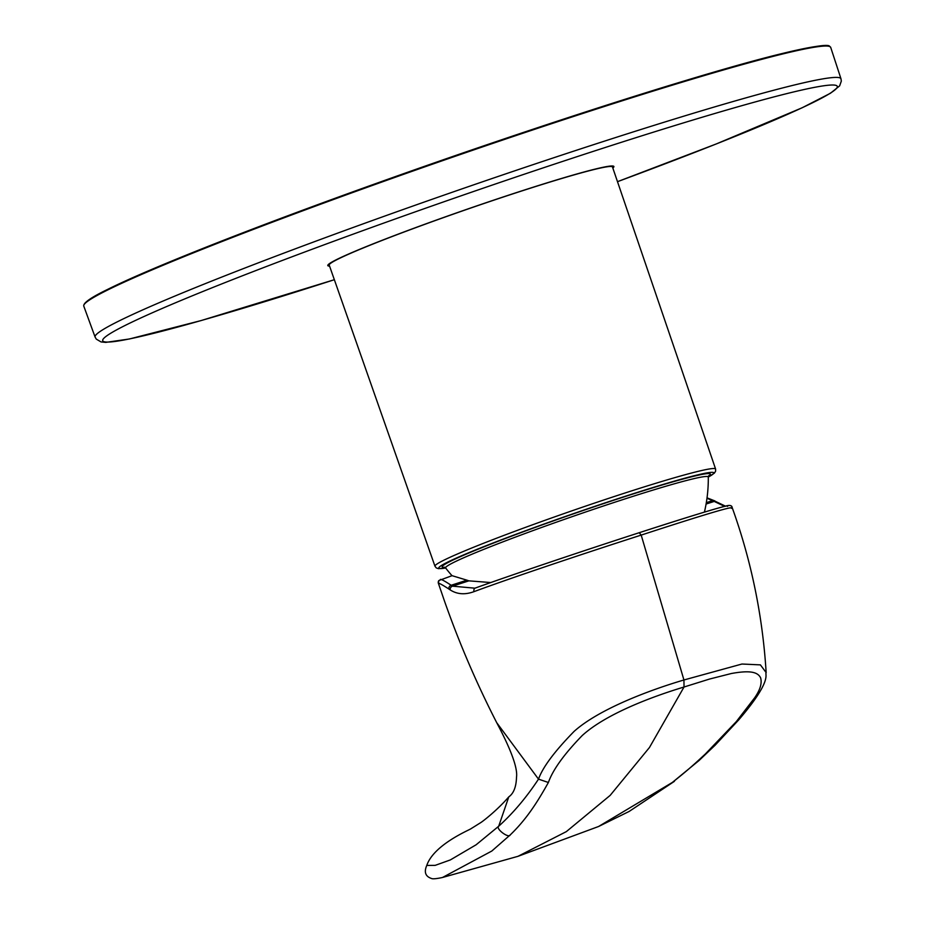 <?xml version="1.0" encoding="UTF-8"?>
<svg xmlns="http://www.w3.org/2000/svg" width="925" height="925" viewBox="0 0 925 925"><rect width="100%" height="100%" fill="white"/><g stroke="black" fill="none" stroke-linecap="round" stroke-linejoin="round"><path stroke-width="1.39" d="M715.592 469.021L612.477 166.986A149.885 7.585 160.9 0 0 528.464 188.804A149.885 7.585 160.9 0 0 377.897 242.073A149.885 7.585 160.9 0 0 329.208 265.07L434.958 566.204A148.486 7.516 160.9 0 1 483.197 543.414A148.486 7.516 160.9 0 1 632.353 490.643A148.486 7.516 160.9 0 1 715.592 469.021L715.626 471.16L714.378 473.137L708.296 477.069A138.981 7.03 160.9 0 0 631.37 496.864A138.981 7.03 160.9 0 0 490.759 546.582A138.981 7.03 160.9 0 0 445.665 568.019L445.665 568.019A146.543 146.543 0 0 0 452.013 575.697M440.335 579.501C440.913 578.957 444.52 580.888 451.157 585.271L452.464 586.161L474.907 588.184M490.782 582.542L468.871 580.854A132.587 49.857 171.4 0 1 466.917 580.172L452.094 575.685M548.386 782.481C536.778 803.282 526.024 819.7 510.195 834.94L491.811 851.035L442.532 877.467L518 856.319L566.343 831.621L610.165 795.384L649.466 747.493L684.026 687.009L709.579 679.043L731.351 673.516C750.452 670.024 757.76 672.151 760.593 677.782C762.188 683.147 760.188 689.842 754.615 697.855L736.277 721.65L738.763 719.823C773.115 679.725 764.536 674.683 766.154 672.591L760.408 664.878L741.919 664.034L683.933 679.979L684.026 687.009C649.674 697.392 605.228 714.551 582.207 735.548C564.111 754.187 552.838 769.831 548.386 782.481L538.5 779.139L496.713 722.679C501.951 732.658 518.486 763.853 516.508 777.208C516.219 786.909 513.641 793.453 508.796 796.864L498.691 826.233C513.213 813.087 526.475 797.385 538.5 779.139C542.732 767.241 554.607 751.32 574.124 731.374C599.308 708.781 650.645 689.784 683.933 679.979L641.198 535.101C582.97 553.774 510.773 578.021 474.039 591.63C465.067 594.937 457.123 594.37 450.197 589.907L448.868 589.017C442.335 584.797 438.855 582.912 438.415 583.386L444.035 599.782C458.812 642.043 476.375 683.008 496.713 722.679L496.528 722.321M474.039 591.63A3.041 2.44 -109.8 0 1 475.334 588.034A3.041 2.44 -109.8 0 1 475.404 588.011C511.201 575.096 582.172 551.138 639.221 532.707C683.945 518.22 712.689 509.374 725.478 506.125C729.721 504.877 731.964 505.374 732.195 507.617C751.32 560.827 762.639 615.807 766.154 672.579L766.166 672.729M736.277 721.65L705.37 753.968C691.229 767.16 684.939 772.433 672.359 782.434L699.092 760.477L715.21 745.122L738.774 719.823M518 856.319L598.579 826.499L672.359 782.434M510.195 834.94C508.912 838.709 495.43 828.846 498.691 826.233L476.121 844.779L450.325 859.938L435.189 865.361L426.772 865.43C433.744 844.953 468.223 830.5 470.837 828.812L480.41 822.822C482.399 821.747 497.326 810.207 508.796 796.864M731.293 508.334C735.306 505.293 705.266 514.207 641.198 535.089L639.221 532.707C701.902 512.485 731.317 503.709 727.466 506.391M706.318 502.657L712.562 500.633L706.978 498.263M724.576 506.345L712.562 500.633A3.041 2.544 -60.4 0 1 714.482 500.772L707.035 497.847M612.824 168.015A151.411 7.666 160.9 0 0 440.208 218.693A151.411 7.666 160.9 0 0 329.566 266.099M840.975 78.787L841.322 81.111L839.646 85.863L830.465 93.24L802.172 107.763L716.262 143.953L617.495 181.67A388.673 19.668 160.9 0 0 819.307 86.487A388.673 19.668 160.9 0 0 391.344 220.37A388.673 19.668 160.9 0 0 103.854 338.272A388.673 19.668 160.9 0 0 334.353 279.708L201.188 320.547L129.454 338.978L105.785 342.389L101.056 341.938L96.269 339.105L95.102 337.058A394.663 19.968 -19.1 0 1 388.188 214.843A394.663 19.968 -19.1 0 1 840.975 78.787L830.719 47.429A395.241 19.992 160.9 0 0 377.273 183.682A395.241 19.992 160.9 0 0 83.77 306.083L95.102 337.058M84.129 304.556A394.628 19.968 -19.1 0 1 377.18 183.092A394.628 19.968 -19.1 0 1 829.494 46.447M708.492 476.074A141.872 7.18 160.9 0 0 641.8 491.221A141.872 7.18 160.9 0 0 488.284 545.114A141.872 7.18 160.9 0 0 445.815 567.268M704.422 512.115A146.543 146.543 0 0 0 708.296 477.069A145.445 7.354 160.9 0 0 650.275 488.354A145.445 7.354 160.9 0 0 486.064 545.738A145.445 7.354 160.9 0 0 445.653 567.996L444.497 567.187M450.197 589.907A3.041 2.602 -56.5 0 1 452.464 586.161L468.871 580.854M706.076 504.044L714.019 501.477A3.041 2.567 -59.2 0 1 715.996 501.651L725.431 506.137M448.868 589.017A3.041 2.613 -55.1 0 1 451.157 585.271L466.917 580.172M639.221 532.707L639.244 532.696C575.778 553.243 511.363 575.084 475.334 588.034L474.294 588.393M438.415 583.386A3.041 3.041 -142.4 0 1 438.878 580.53L438.392 583.467M83.77 306.083C83.088 302.984 91.055 297.411 107.658 289.386C150.382 268.019 255.45 226.579 377.192 183.092C533.112 127.164 706.48 71.722 782.562 53.442C812.589 46.366 828.257 43.972 829.586 46.25L830.719 47.429M438.878 580.53L452.163 575.639M496.702 722.668C496.274 721.824 496.274 721.824 496.702 722.668M674.406 781.336L629.185 811.422L598.579 826.499M442.532 877.467L441.699 877.663C435.976 878.819 432.576 879.085 431.501 878.484C425.442 876.461 423.87 872.113 426.772 865.43M715.996 501.651L714.482 500.772M434.958 566.204L436.265 567.904L438.462 568.678L445.688 568.031M708.712 475.693L708.296 477.069"/></g></svg>
